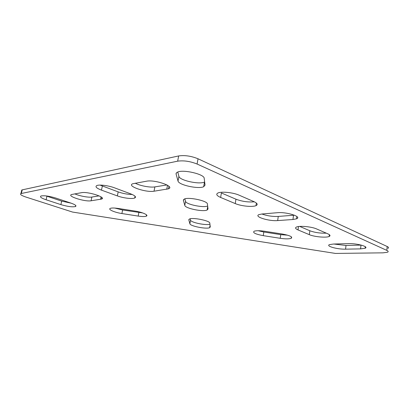 <?xml version="1.0" encoding="UTF-8"?>
<svg xmlns="http://www.w3.org/2000/svg" width="409" height="409" viewBox="0 0 409 409"><rect width="100%" height="100%" fill="white"/><g stroke="black" fill="none" stroke-linecap="round" stroke-linejoin="round"><path stroke-width="0.61" d="M333.841 244.03L346.009 245.466L361.213 245.093M348.488 243.631C356.97 243.273 369.363 246.75 365.109 248.243L360.58 248.882L345.579 249.163C337.456 249.434 325.487 246.106 329.465 244.628L333.412 244.04L348.488 243.631M258.12 230.717L263.805 231.995L280.753 234.638L287.609 235.18M282.225 234.004C289.94 235.472 292.926 236.913 291.177 238.324C289.01 239.05 285.364 239.045 280.231 238.304L263.263 235.65C255.502 234.183 252.45 232.716 254.101 231.238C256.121 230.543 259.628 230.548 264.628 231.264L282.225 234.004M299.69 226.417L309.843 230.753C314.746 232.552 320.227 233.355 326.285 233.161M327.9 233.861C330.186 234.914 330.61 235.788 329.163 236.474C326.152 237.941 314.184 236.826 309.332 234.669L298.018 229.924C295.416 228.774 294.899 227.813 296.474 227.036C299.444 225.533 311.735 226.678 316.632 228.953L327.9 233.861M190.17 218.795L190.533 220.165C190.742 222.476 206.034 225.645 209.929 224.204M210.272 226.959L209.648 227.68C206.427 229.342 190.119 226.126 189.894 223.774L188.81 219.884L189.474 219.009C192.859 217.215 210.098 220.742 209.797 223.15L210.272 226.959M261.893 213.999C267.087 215.855 272.542 216.668 278.263 216.433L294.393 215.18M277.287 212.716C286.663 211.729 302.369 216.79 296.54 218.815L292.936 219.51L277.67 220.579C268.779 221.387 253.6 216.612 258.999 214.597L262.016 213.989L277.287 212.716M220.635 197.455C216.606 195.655 215.737 194.157 218.023 192.961C221.479 191.294 233.345 192.532 239.188 195.205L253.861 201.601C257.399 203.258 258.105 204.607 255.988 205.65C252.517 207.271 241.008 206.105 235.247 203.585L220.635 197.455L221.387 192.971L235.957 199.198C242.072 201.479 248.197 202.353 254.326 201.811M184.878 198.84L185.533 201.315C185.88 204.331 203.263 208.017 207.654 206.029M208.023 208.979L207.123 210.032C203.043 212.087 185.159 208.396 184.791 205.405L183.38 200.323L184.352 199.025C188.687 196.785 207.706 200.916 207.404 203.999L208.023 208.979M114.801 208.063L122.623 209.986L142.669 212.936M134.996 211.07C142.455 212.174 149.06 215.216 146.284 216.167C144.786 216.693 142.087 216.668 138.176 216.085L121.892 213.539C114.602 212.465 107.541 209.362 110.328 208.36C111.729 207.854 114.326 207.884 118.129 208.447L134.996 211.07M100.072 185.098L118.186 191.893C123.027 193.575 127.705 194.439 132.219 194.485M130.655 193.846C135.159 195.65 136.509 197.041 134.704 198.017C132.199 199.183 123.175 198.074 117.347 195.901L101.468 190.134C96.478 188.201 94.924 186.678 96.8 185.568C99.295 184.377 108.61 185.563 114.566 187.849L130.655 193.846M45.951 195.891L61.682 201.121L71.243 203.201M70.844 203.069C75.236 204.623 76.78 205.783 75.486 206.545C72.393 207.21 67.526 206.56 60.875 204.607L46.099 199.781C41.329 198.13 39.601 196.877 40.915 196.023C44.049 195.354 49.029 196.039 55.849 198.079L70.844 203.069M177.762 172.031L178.907 176.335C179.474 180.369 199.198 184.74 204.49 182.051L204.648 181.974M205.037 185.103L203.667 186.729C198.385 189.326 178.621 184.975 178.027 181.044L176.11 174.132C175.89 173.293 176.386 172.618 177.603 172.097C183.304 169.229 204.48 174.239 204.193 178.324L205.037 185.103M135.236 183.191C139.965 185.793 150.241 187.731 154.873 186.893L166.949 184.945M154.035 191.207C145.993 192.731 126.453 186.069 132.659 183.779L146.509 181.202C155.037 179.408 175.277 186.57 168.482 188.825L154.035 191.207L154.873 186.893M74.832 193.861C79.51 196.008 88.462 197.675 91.887 197.041L99.09 195.88M91.069 200.783C85.052 201.959 66.764 196.213 71.457 194.536L81.514 192.68C87.807 191.325 106.718 197.435 101.58 199.076L91.069 200.783L91.887 197.041M72.541 212.061L25.92 197.056C21.416 195.517 19.739 194.362 20.895 193.585L177.67 161.166C183.764 160.338 190.236 161.294 197.087 164.029L386.796 250.38C388.34 251.116 388.581 251.729 387.512 252.23L383.018 252.834L335.446 253.432L72.541 212.061M387.89 248.401C388.959 247.885 388.719 247.251 387.18 246.504L198.033 158.784C191.202 156.008 184.74 155.062 178.651 155.941L22.239 189.858L21.784 189.996L21.549 190.957M360.994 245.098L360.58 248.882M346.009 245.466L345.579 249.163M280.753 234.638L280.231 238.304M263.805 231.995L263.263 235.65M309.843 230.753L309.332 234.669M298.473 226.545L298.018 229.924M190.533 220.165L189.894 223.774M188.897 219.408L188.81 219.884M293.519 215.262L292.936 219.51M278.263 216.433L277.67 220.579M235.957 199.198L235.247 203.585M185.533 201.315L184.791 205.405M183.513 199.612L183.38 200.323M138.886 212.522L138.176 216.085M122.623 209.986L121.892 213.539M118.186 191.893L117.347 195.901M102.352 186.049L101.468 190.134M61.682 201.121L60.875 204.607M46.943 196.233L46.099 199.781M178.907 176.335L178.027 181.044M176.325 172.981L176.11 174.132M167.511 185.267L166.754 189.27M101.043 196.913L100.522 199.347M22.239 189.858L21.345 193.452M178.651 155.941L177.67 161.166M198.033 158.784L197.087 164.029M387.18 246.504L386.796 250.38M365.278 246.693L365.109 248.243M291.382 236.837L291.177 238.324M329.383 234.684L329.163 236.474M210.062 225.267L209.648 227.68M296.857 216.499L296.54 218.815M256.387 203.058L255.988 205.65M207.721 206.555L207.123 210.032M146.529 214.894L146.284 216.167M135.062 196.238L134.704 198.017M75.726 205.471L75.486 206.545M204.49 182.051L203.667 186.729M168.953 186.34L168.482 188.825M101.897 197.608L101.58 199.076M21.784 189.996L20.895 193.585"/></g></svg>
